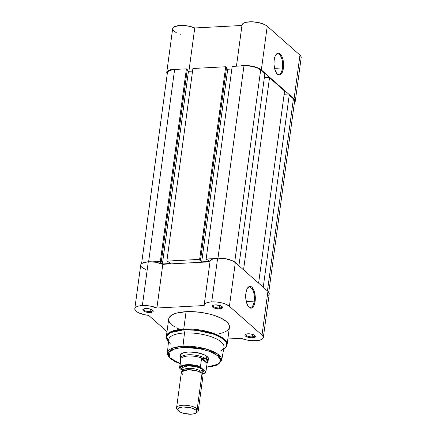 <?xml version="1.0" encoding="UTF-8"?>
<svg xmlns="http://www.w3.org/2000/svg" width="436" height="436" viewBox="0 0 436 436"><rect width="100%" height="100%" fill="white"/><g stroke="black" fill="none" stroke-linecap="round" stroke-linejoin="round"><path stroke-width="0.65" d="M282.506 67.929A10.224 4.491 87 0 0 280.882 56.56A10.224 4.491 87 0 0 275.732 55.018A10.224 4.491 -93 0 1 277.634 53.89A10.224 4.491 -93 0 1 282.506 67.929L274.555 68.343L273.993 64.168L274.168 59.988A10.911 4.791 -93 0 1 275.95 54.685A10.911 4.791 -93 0 1 281.563 55.808A10.911 4.791 -93 0 1 283.405 68.152L282.506 67.929A10.224 4.491 -93 0 1 278.713 74.316A10.224 4.491 -93 0 1 276.697 73.395A10.224 4.491 87 0 0 282.506 67.929L283.405 68.152L283.051 70.043L281.089 74.104L279.291 74.97L277.421 74.175L275.759 71.847L274.555 68.332L282.506 67.929M295.281 101.228L301.194 57.508A13.342 4.742 -172.3 0 0 299.973 55.121L294.066 98.841A13.342 4.742 7.7 0 1 295.281 101.228A13.342 4.742 7.7 0 1 294.404 102.624L295.286 100.792L294.066 98.841L299.973 55.121L267.241 26.215L264.657 24.563L258.842 22.639L252.084 21.8L246.155 22.269L243.441 23.261L242.111 24.667M166.759 72.398A13.342 4.742 7.7 0 1 178.4 69.253L173.735 69.231L168.977 70.229L167.517 71.101L166.808 72.158L167.233 73.973A13.342 4.742 7.7 0 1 166.759 72.398L172.667 28.678A13.342 4.742 -172.3 0 1 180.809 25.452A13.342 4.742 -172.3 0 1 194.761 27.964L188.902 71.302L194.761 27.964L241.964 25.479L194.761 27.964L189.093 26.204L181.125 25.446L174.885 26.509L173.43 27.381L172.716 28.438M172.792 29.615L173.653 30.847M174.362 31.457L176.286 32.624M180.199 34.112L180.749 34.264M301.058 57.988L300.829 56.102L299.973 55.121L267.241 26.215A13.342 4.742 -172.3 0 0 252.695 21.822A13.342 4.742 -172.3 0 0 242.024 25.026L236.454 66.196M240.187 65.999L244.024 65.531L250.695 65.94L255.055 66.899L260.199 69.084L294.066 98.841L261.333 69.929L267.241 26.215L261.333 69.929A13.342 4.742 7.7 0 0 240.187 65.999M274.168 59.988L275.04 56.435L276.484 54.037L278.282 53.17L280.152 53.966L281.82 56.293L283.019 59.808L283.58 63.972L283.405 68.152A10.911 4.791 -93 0 1 276.947 73.7A10.911 4.791 -93 0 1 274.168 59.988M167.435 72.926L167.56 72.049L169.212 70.583L174.618 69.449L148.611 261.796L174.618 69.449A12.655 4.502 -172.3 0 0 167.435 72.49L141.591 263.617M174.618 69.449L186.401 68.834L160.361 261.447L152.36 261.867L160.361 261.447L186.401 68.834L187.267 69.597L161.227 262.216L160.361 261.447L161.227 262.216L160.492 262.254L162.405 263.944L160.492 262.254L161.227 262.216L187.267 69.597L186.401 68.834L174.618 69.449M187.186 70.212L188.445 71.324L162.405 263.944L188.445 71.324L192.554 71.112L188.445 71.324L187.186 70.212M170.383 263.524L162.405 263.944L170.383 263.524L168.47 261.834L167.735 261.873L168.47 261.834L170.383 263.524M167.735 261.873L166.863 261.104L192.908 68.49L225.679 66.763L199.639 259.382L166.863 261.104L192.908 68.49L225.679 66.763L226.551 67.531L200.506 260.145L199.639 259.382L225.679 66.763L226.551 67.531L200.506 260.145L199.77 260.183L201.683 261.873L199.77 260.183L200.506 260.145L199.639 259.382L166.863 261.104L167.735 261.873M226.469 68.147L227.728 69.259L201.683 261.873L209.662 261.453L207.749 259.763L207.013 259.802L207.749 259.763L209.662 261.453L201.683 261.873L227.728 69.259L231.832 69.041L227.728 69.259L226.469 68.147M207.013 259.802L206.146 259.038L232.186 66.419L243.969 65.798L217.967 258.145L243.969 65.798L248.727 65.934L253.572 66.763L257.769 68.169L260.684 69.934A12.655 4.502 -172.3 0 0 243.969 65.798L232.186 66.419L206.146 259.038L214.147 258.613L206.146 259.038L207.013 259.802M234.704 262.08L260.684 69.934L234.704 262.08M238.912 265.747L264.886 73.646L260.684 69.934L264.886 73.646L238.912 265.747M264.396 77.248L269.519 77.739L243.544 269.84L269.519 77.739L284.583 91.042L269.519 77.739L264.396 77.248M258.608 283.144L284.583 91.042L258.608 283.144M284.098 94.645L289.221 95.135L263.246 287.237L289.221 95.135L293.417 98.847L289.221 95.135L284.098 94.645M267.448 290.948L293.417 98.847L267.448 290.948M268.761 292.267L294.605 101.136A12.655 4.502 -172.3 0 0 293.417 98.847L294.605 100.7L294.48 101.577M248.411 306.584A10.224 4.491 87 0 0 254.215 301.118L255.12 301.341A10.911 4.791 -93 0 1 248.662 306.89A10.911 4.791 -93 0 1 245.882 293.183L246.754 289.624L248.198 287.231L249.07 286.594L249.997 286.365L251.866 287.155L254.204 291.123L255.294 297.161L255.12 301.341L254.248 304.9L252.804 307.293L251.932 307.93L251.005 308.159L249.136 307.369L247.468 305.037L245.899 299.483L245.882 293.183A10.911 4.791 -93 0 1 247.664 287.88A10.911 4.791 -93 0 1 253.278 288.997A10.911 4.791 -93 0 1 255.12 301.341L254.215 301.118A10.224 4.491 -93 0 1 250.422 307.505A10.224 4.491 -93 0 1 248.411 306.584M219.401 307.947A4.583 1.63 -172.3 0 0 221.946 306.492A4.583 1.63 7.7 0 1 222.006 306.846A4.583 1.63 7.7 0 1 219.401 307.947L219.739 305.462L219.401 307.947A4.583 1.63 7.7 0 1 212.921 305.62A4.583 1.63 7.7 0 1 213.073 305.293A4.583 1.63 -172.3 0 0 214.545 307.151A4.583 1.63 -172.3 0 0 219.401 307.947L219.608 308.841L219.401 307.947M215.144 304.9A5.265 1.875 7.7 0 1 222.3 306.813A5.265 1.875 7.7 0 1 219.608 308.841L221.248 308.595L222.545 307.756L222.104 306.617L220.066 305.565L215.144 304.9L212.899 305.369L212.207 305.979L212.648 307.118L213.863 307.854L216.605 308.644L219.608 308.841A5.265 1.875 7.7 0 1 213.689 307.772A5.265 1.875 7.7 0 1 212.643 305.511A5.265 1.875 7.7 0 1 215.144 304.9M150.049 311.598A4.583 1.63 -172.3 0 0 152.595 310.143A4.583 1.63 7.7 0 1 152.649 310.497A4.583 1.63 7.7 0 1 150.049 311.598L150.387 309.113L150.049 311.598A4.583 1.63 7.7 0 1 143.564 309.271A4.583 1.63 7.7 0 1 143.716 308.944A4.583 1.63 -172.3 0 0 145.193 310.803A4.583 1.63 -172.3 0 0 150.049 311.598L150.251 312.487L150.049 311.598M145.793 308.552A5.265 1.875 7.7 0 1 152.943 310.465A5.265 1.875 7.7 0 1 150.251 312.487L152.502 312.018L153.189 311.408L152.747 310.269L151.537 309.533L148.796 308.743L145.793 308.552L144.153 308.792L142.855 309.631L143.297 310.77L145.33 311.822L150.251 312.487A5.265 1.875 7.7 0 1 144.332 311.418A5.265 1.875 7.7 0 1 143.291 309.162A5.265 1.875 7.7 0 1 145.793 308.552M252.139 336.859A4.583 1.63 -172.3 0 0 254.679 335.398A4.583 1.63 7.7 0 1 254.738 335.758A4.583 1.63 7.7 0 1 252.139 336.859L252.471 334.374L252.139 336.859A4.583 1.63 7.7 0 1 245.653 334.532A4.583 1.63 7.7 0 1 245.806 334.199A4.583 1.63 -172.3 0 0 247.283 336.058A4.583 1.63 -172.3 0 0 252.139 336.859L252.34 337.747L252.139 336.859M247.882 333.807A5.265 1.875 7.7 0 1 255.033 335.725A5.265 1.875 7.7 0 1 252.34 337.747L254.591 337.279L255.278 336.663L255.18 335.916L253.621 334.793L250.88 334.003L247.882 333.807L245.632 334.276L244.939 334.892L245.043 335.638L246.596 336.761L249.338 337.551L252.34 337.747A5.265 1.875 7.7 0 1 246.422 336.679A5.265 1.875 7.7 0 1 245.381 334.417A5.265 1.875 7.7 0 1 247.882 333.807M207.116 360.043A13.68 4.867 -172.3 0 0 207.563 356.899A13.68 4.867 7.7 0 1 208.086 358.561M207.792 360.741L208.539 359.782L208.266 357.743L205.896 355.651L204.021 354.681L196.543 352.517L188.357 351.988A14.366 5.107 7.7 0 1 207.868 357.215A14.366 5.107 7.7 0 1 207.574 360.91M246.269 301.538L254.215 301.118L246.269 301.538M170.242 343.704A27.909 9.924 7.7 0 1 184.504 332.984L182.957 346.26A0.959 0.42 87 0 0 183.245 347.476L176.842 348.26L173.386 349.231L170.738 350.511L168.999 352.054L168.242 353.803L168.988 356.659L170.721 358.61L173.359 360.518L180.139 363.619L169.953 357.874L169.005 352.054L175.283 348.631L183.245 347.476A0.959 0.42 -93 0 1 182.957 346.26L173.261 347.895L167.391 352.969A27.397 9.739 7.7 0 1 182.957 346.26L184.504 332.984A27.909 9.924 -172.3 0 0 168.65 339.818L167.391 352.969L167.664 355.002L170.024 358.283L174.602 361.357L180.128 363.7M229.434 327.273L229.145 325.093L228.568 323.964L226.562 321.703L221.613 318.438L214.719 315.577L209.335 314.018L200.582 312.356L191.704 311.626L186.09 311.685L183.741 329.06A0.959 0.42 87 0 0 183.774 329.79L196.691 330.275L213.94 334.281L221.45 337.905L225.924 342.053L226.551 345.944L223.913 348.98A30.367 10.796 -172.3 0 0 217.907 335.949A30.367 10.796 -172.3 0 0 183.774 329.79L184.504 332.984L183.774 329.79A30.367 10.796 -172.3 0 0 168.252 341.453L166.715 336.341L170.569 332.619L183.774 329.79A0.959 0.42 -93 0 1 183.741 329.06L172.994 330.853L168.519 333.093L166.345 336.418A30.645 10.895 7.7 0 1 183.741 329.06L186.09 311.685A30.645 10.895 -172.3 0 0 168.694 319.043L166.345 336.418C165.996 337.693 166.634 339.372 168.252 341.453L168.47 341.704M204.157 305.08L210.07 261.36A13.342 4.742 -172.3 0 1 217.64 258.161L211.727 301.881A13.342 4.742 7.7 0 0 204.157 305.08A13.342 4.742 7.7 0 0 204.157 305.532L156.895 308.018L162.808 264.298L210.005 261.813L162.808 264.298L155.87 262.298L150.098 261.774L148.284 261.813L142.376 305.532A13.342 4.742 7.7 0 0 134.806 308.732A13.342 4.742 7.7 0 0 148.632 315.364L166.999 331.589L148.632 315.364L144.147 314.634L138.419 312.677L135.912 311.021L134.822 309.309L134.855 308.492L136.065 307.058L138.675 306.034L142.376 305.532L149.962 306.018L156.895 308.018L162.808 264.298A13.342 4.742 -172.3 0 0 148.284 261.813L142.376 305.532A13.342 4.742 7.7 0 1 156.895 308.018L204.157 305.532L204.549 304.186L206.037 303.069L208.501 302.273L211.727 301.881L216.774 302.023L221.913 302.911L226.355 304.415L229.407 306.295L235.32 262.576A13.342 4.742 -172.3 0 0 217.64 258.161L211.727 301.881A13.342 4.742 7.7 0 1 229.407 306.295L262.014 335.093L263.268 336.815L262.973 338.418L261.164 339.709L256.123 340.745L249.506 340.483L245.076 339.606L241.233 338.276L227.848 338.985L241.233 338.276A13.342 4.742 7.7 0 0 255.191 340.788A13.342 4.742 7.7 0 0 263.328 337.562L269.241 293.848A13.342 4.742 -172.3 0 0 267.927 291.373L235.32 262.576L232.268 260.695L225.298 258.662L217.64 258.161L213.073 258.908L211.073 259.872L210.119 261.115M268.162 295.39L268.887 294.698M269.23 293.924L269.181 293.096L267.927 291.373L262.014 335.093A13.342 4.742 7.7 0 1 263.328 337.562M134.806 308.732L140.714 265.012A13.342 4.742 -172.3 0 1 148.284 261.813L143.122 262.766L141.182 264.014L140.763 264.772L141.09 266.44L141.825 267.301L146.022 269.699M219.466 333.698L223.472 332.575M225.134 331.872L227.685 330.226L229.14 328.313M223.635 349.16L223.913 348.98C226.028 347.405 227.085 345.955 227.085 344.625L226.142 341.219L222.371 337.649L208.888 331.894L183.741 329.06A30.645 10.895 7.7 0 1 227.085 344.625L229.434 327.256A30.645 10.895 -172.3 0 0 186.09 311.685L176.553 313.113L172.999 314.421L169.577 316.994L168.699 319.021L168.988 321.207L169.566 322.329L171.571 324.597L174.629 326.804M176.52 327.861L178.629 328.869M180.967 354.899A13.68 4.867 7.7 0 1 181.91 353.433A13.68 4.867 -172.3 0 0 181.507 356.583M206.555 367.276L216.937 365.106L221.684 360.31L217.651 354.048L205.596 348.838L182.957 346.26A27.397 9.739 7.7 0 1 221.684 360.31L223.962 347.301A27.909 9.924 -172.3 0 0 184.504 332.984A27.909 9.924 7.7 0 1 215.88 338.647A27.909 9.924 7.7 0 1 221.401 350.62M183.245 347.476L190.614 347.536L198.309 348.446L203.296 349.487L210.081 351.601L213.891 353.296L218.164 356.114L220.393 359.041L220.387 361.82L219.134 363.471L215.498 365.493L212.043 366.463L206.566 367.194L218.185 364.191L220.671 360.479L217.711 355.732L209.52 351.389L199.317 348.626L183.245 347.476M180.836 357.291A14.366 5.107 7.7 0 1 181.534 353.656A14.366 5.107 7.7 0 1 188.357 351.988L183.888 352.659L181.027 354.043L180.204 355.934L180.673 357.073M235.32 262.576L229.407 306.295L262.014 335.093L267.927 291.373L235.32 262.576M247.446 288.207A10.224 4.491 -93 0 1 249.348 287.079A10.224 4.491 -93 0 1 254.215 301.118A10.224 4.491 87 0 0 252.597 289.749A10.224 4.491 87 0 0 247.446 288.207M201.541 376.944L202.032 373.32L197.116 370.916L188.265 369.717L181.643 371.695L182.395 374.355M183.131 370.202A9.576 3.406 7.7 0 1 191.262 368.387A9.576 3.406 7.7 0 1 201.061 371.483A2.224 1.837 -48.6 0 0 201.367 372.807A2.224 1.837 131.4 0 1 201.061 371.483A2.224 1.837 131.4 0 1 202.549 369.515L201.966 373.183L202.947 372.562L203.574 371.123L202.549 369.515L201.454 368.731L196.396 366.774L192.205 366.055L188.09 365.94L184.69 366.453L182.504 367.504L181.883 368.949L182.907 370.551C180.155 368.643 181.888 367.107 188.09 365.94C196.096 366.36 200.914 367.553 202.549 369.515A2.224 1.837 -48.6 0 0 201.061 371.483A9.576 3.406 -172.3 0 0 191.262 368.387A9.576 3.406 -172.3 0 0 183.131 370.202M198.26 410.816L203.062 375.303A10.944 3.891 -172.3 0 0 202.032 373.32L197.23 408.832A10.944 3.891 7.7 0 1 198.26 410.816A10.944 3.891 7.7 0 1 196.423 412.603A10.944 3.891 -172.3 0 0 197.246 412.173A10.944 3.891 -172.3 0 0 197.23 408.832L202.032 373.32A10.944 3.891 -172.3 0 0 190.091 369.739A10.944 3.891 -172.3 0 0 181.365 372.371L176.564 407.883A10.944 3.891 7.7 0 1 185.289 405.257A10.944 3.891 7.7 0 1 197.23 408.832A10.944 3.891 -172.3 0 0 183.267 405.235A10.944 3.891 -172.3 0 0 177.18 409.464L178.259 410.685A9.614 3.417 7.7 0 1 183.605 406.973A9.614 3.417 7.7 0 1 195.868 410.129L197.23 408.832L195.868 410.129L196.772 411.54L196.222 412.805L194.303 413.731L191.317 414.178L184.025 413.448L180.836 412.38L178.618 411.039A9.614 3.417 7.7 0 1 178.259 410.685M177.594 409.867A10.944 3.891 7.7 0 1 176.564 407.883M181.093 353.988L180.542 358.065A13.68 4.867 7.7 0 1 191.448 354.779A13.68 4.867 7.7 0 1 206.375 359.253L206.778 356.239L206.375 359.253L207.329 361.624L205.977 371.548L205.552 371.597L204.38 373.341L202.451 374.202M200.56 367.112L200.767 367.374A12.927 4.594 7.7 0 0 187.251 365.199A12.927 4.594 7.7 0 0 179.899 368.469L182.619 370.873L179.899 368.469L181.071 366.725L185.687 365.33L192.45 365.368L196.004 365.94L200.767 367.374L205.552 371.597L200.767 367.374L200.446 366.66L201.541 358.55L207.078 363.439L201.541 358.55L201.705 358.212L207.138 363.008L201.705 358.212L204.637 358.403L206.375 359.253A13.68 4.867 -172.3 0 0 190.723 354.751A13.68 4.867 -172.3 0 0 180.548 358.599L180.678 359.384M200.44 366.731L201.541 358.55L202.162 358.223A13.342 4.742 -172.3 0 0 188.472 356.005A13.342 4.742 -172.3 0 0 180.727 359.215L180.717 359.319A13.342 4.742 7.7 0 1 188.336 356.01A13.342 4.742 7.7 0 1 202.162 358.223L204.637 358.403L206.375 359.253L207.242 360.708L207.182 362.654A13.342 4.742 7.7 0 1 207.16 362.828A13.342 4.742 -172.3 0 0 207.165 362.79A13.342 4.742 -172.3 0 0 207.182 362.654L205.977 371.548L205.552 371.597A12.927 4.594 7.7 0 1 202.74 374.11M179.79 368.36L180.673 359.651L179.578 367.761A13.342 4.742 7.7 0 1 187.131 364.665A13.342 4.742 7.7 0 1 200.446 366.66A13.342 4.742 -172.3 0 0 187.131 364.665A13.342 4.742 -172.3 0 0 179.578 367.761L179.79 368.36M207.018 363.292L207.503 362.245A13.68 4.867 -172.3 0 0 206.375 359.253A13.68 4.867 7.7 0 1 207.656 361.733L208.206 357.651M207.182 362.654L207.138 363.008M178.618 411.039L177.719 409.627L178.27 408.363L180.182 407.437L183.175 406.99L190.467 407.72L193.655 408.788L195.868 410.129A9.614 3.417 7.7 0 1 195.878 413.066A9.614 3.417 7.7 0 1 187.257 414.031A9.614 3.417 7.7 0 1 178.618 411.039M182.886 370.911L182.957 370.377L183.354 370.829M201.982 373.494L201.972 373.036M197.246 412.173L195.878 413.066M202.773 374.17L205.514 372.54L205.977 371.576"/></g></svg>
